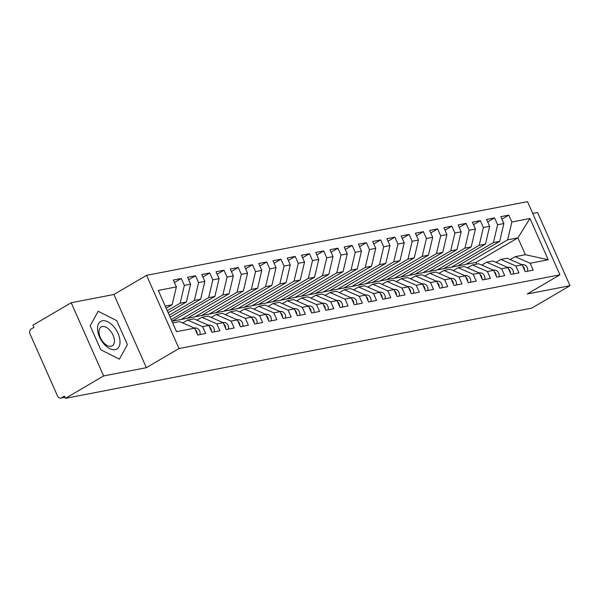 <?xml version="1.0" encoding="UTF-8"?>
<svg xmlns="http://www.w3.org/2000/svg" width="600" height="600" viewBox="0 0 600 600"><rect width="100%" height="100%" fill="white"/><g stroke="black" fill="none" stroke-linecap="round" stroke-linejoin="round"><path stroke-width="0.9" d="M71.198 302.752L103.635 375.945L146.355 367.68L113.917 294.487L71.198 302.752L32.955 325.17L33.938 327.39L31.148 329.025A3.69 2.978 -101 0 0 30 333.885L57.517 395.993A3.69 2.978 -101 0 0 60.84 398.077A3.69 2.978 -101 0 0 61.613 397.785L64.41 396.143L65.392 398.362L531.757 308.13L570 285.705L537.562 212.513L532.732 213.45M113.917 294.487L146.572 275.34L527.498 201.638L559.935 274.83L179.01 348.532L146.572 275.34M548.227 259.755L530.145 263.257L515.138 256.688L525.39 254.708L548.227 259.755L529.95 218.505L511.86 222L508.815 215.123L500.842 216.667L503.888 223.545L497.625 224.76L494.572 217.882L486.6 219.428L489.645 226.298L483.382 227.513L480.338 220.635L472.365 222.18L475.41 229.058L469.14 230.265L466.095 223.395L458.123 224.933L461.168 231.81L454.905 233.025L451.853 226.147L443.88 227.692L446.925 234.562L440.662 235.778L437.618 228.9L429.638 230.445L432.69 237.322L426.42 238.53L423.375 231.66L415.403 233.197L418.447 240.075L412.185 241.29L409.132 234.413L401.16 235.958L404.205 242.835L397.942 244.042L394.897 237.165L386.918 238.71L389.97 245.587L383.7 246.803L380.655 239.925L372.683 241.47L375.728 248.34L369.465 249.555L366.413 242.678L358.44 244.222L361.485 251.1L355.222 252.308L352.178 245.438L344.197 246.975L347.25 253.853L340.98 255.067L337.935 248.19L329.962 249.735L333.007 256.605L326.737 257.82L323.692 250.942L315.72 252.487L318.765 259.365L312.502 260.572L309.457 253.702L301.478 255.24L304.53 262.118L298.26 263.332L295.215 256.455L287.243 258L290.288 264.877L284.017 266.085L280.972 259.207L273 260.752L276.045 267.63L269.782 268.845L266.73 261.968L258.757 263.505L261.803 270.382L255.54 271.597L252.495 264.72L244.515 266.265L247.567 273.142L241.298 274.35L238.252 267.472L230.28 269.017L233.325 275.895L227.062 277.11L224.01 270.233L216.038 271.778L219.083 278.647L212.82 279.862L209.775 272.985L201.795 274.53L204.847 281.407L198.577 282.615L195.532 275.745L187.56 277.282L190.605 284.16L184.343 285.375L181.29 278.498L173.317 280.043L176.363 286.913L172.163 304.748L165.225 306.09M176.363 286.913L158.28 290.415L176.558 331.673L194.647 328.17L197.692 335.048L205.665 333.502L202.62 326.625L208.89 325.418L211.935 332.288L219.907 330.75L216.862 323.873L223.125 322.657L226.17 329.535L234.15 327.99L231.097 321.12L237.368 319.905L240.413 326.782L248.385 325.237L245.34 318.36L251.61 317.153L254.655 324.022L262.627 322.485L259.582 315.608L265.845 314.392L268.897 321.27L276.87 319.725L273.825 312.847L280.087 311.64L283.132 318.517L291.105 316.972L288.06 310.095L294.33 308.88L297.375 315.757L305.347 314.212L302.303 307.343L308.565 306.127L311.618 313.005L319.59 311.46L316.545 304.582L322.808 303.375L325.853 310.245L333.832 308.707L330.78 301.83L337.05 300.615L340.095 307.493L348.067 305.947L345.022 299.077L351.285 297.862L354.337 304.74L362.31 303.195L359.265 296.317L365.528 295.11L368.572 301.98L376.553 300.442L373.5 293.565L379.77 292.35L382.815 299.228L390.787 297.683L387.743 290.812L394.005 289.597L397.058 296.475L405.03 294.93L401.985 288.053L408.248 286.845L411.293 293.715L419.272 292.178L416.22 285.3L422.49 284.085L425.535 290.962L433.507 289.418L430.463 282.54L436.732 281.332L439.778 288.21L447.75 286.665L444.705 279.788L450.967 278.572L454.013 285.45L461.993 283.905L458.947 277.035L465.21 275.82L468.255 282.697L476.228 281.153L473.183 274.275L479.452 273.067L482.498 279.938L490.47 278.4L487.425 271.522L493.688 270.308L496.74 277.185L504.713 275.64L501.668 268.77L507.93 267.555L510.975 274.433L518.955 272.888L515.903 266.01L522.173 264.803L525.217 271.673L533.19 270.135L530.145 263.257M167.288 310.74L180.142 303.202L186.405 301.987L168.15 312.69M184.343 285.375L180.142 303.202M190.605 284.16L186.405 301.987M172.695 322.942L179.632 321.6L194.647 328.17M169.252 315.18L194.377 300.45L200.647 299.235L170.115 317.13M198.577 282.615L194.377 300.45M204.847 281.407L200.647 299.235M202.62 326.625L187.613 320.062L182.692 322.942M187.613 320.062L193.875 318.847L208.89 325.418M171.218 319.62L208.62 297.69L214.89 296.483L171.945 321.248M212.82 279.862L208.62 297.69M219.083 278.647L214.89 296.483M216.862 323.873L201.847 317.303L196.935 320.183M201.847 317.303L208.118 316.087L223.125 322.657M180.953 319.507L222.862 294.938L229.125 293.722L187.215 318.293L172.98 321.045M227.062 277.11L222.862 294.938M233.325 275.895L229.125 293.722M231.097 321.12L216.09 314.55L211.178 317.43M216.09 314.55L222.36 313.335L237.368 319.905M195.188 316.748L237.105 292.178L243.368 290.97L201.458 315.54L187.215 318.293M241.298 274.35L237.105 292.178M247.567 273.142L243.368 290.97M245.34 318.36L230.333 311.79L225.413 314.678M230.333 311.79L236.595 310.582L251.61 317.153M209.43 313.995L251.34 289.425L257.61 288.21L215.7 312.78L201.458 315.54M255.54 271.597L251.34 289.425M261.803 270.382L257.61 288.21M259.582 315.608L244.567 309.038L239.655 311.918M244.567 309.038L250.837 307.822L265.845 314.392M223.673 311.243L265.582 286.673L271.845 285.457L229.935 310.028L215.7 312.78M269.782 268.845L265.582 286.673M276.045 267.63L271.845 285.457M273.825 312.847L258.81 306.285L253.897 309.165M258.81 306.285L265.08 305.07L280.087 311.64M237.915 308.483L279.825 283.913L286.087 282.705L244.178 307.275L229.935 310.028M284.017 266.085L279.825 283.913M290.288 264.877L286.087 282.705M288.06 310.095L273.053 303.525L268.132 306.413M273.053 303.525L279.315 302.317L294.33 308.88M252.15 305.73L294.06 281.16L300.33 279.945L258.42 304.515L244.178 307.275M298.26 263.332L294.06 281.16M304.53 262.118L300.33 279.945M302.303 307.343L287.295 300.772L282.375 303.653M287.295 300.772L293.558 299.558L308.565 306.127M266.392 302.97L308.303 278.407L314.565 277.192L272.655 301.763L258.42 304.515M312.502 260.572L308.303 278.407M318.765 259.365L314.565 277.192M316.545 304.582L301.53 298.02L296.618 300.9M301.53 298.02L307.8 296.805L322.808 303.375M280.635 300.218L322.545 275.647L328.808 274.44L286.897 299.002L272.655 301.763M326.737 257.82L322.545 275.647M333.007 256.605L328.808 274.44M330.78 301.83L315.772 295.26L310.86 298.14M315.772 295.26L322.035 294.053L337.05 300.615M294.87 297.465L336.78 272.895L343.05 271.68L301.14 296.25L286.897 299.002M340.98 255.067L336.78 272.895M347.25 253.853L343.05 271.68M345.022 299.077L330.015 292.507L325.095 295.388M330.015 292.507L336.278 291.293L351.285 297.862M309.112 294.705L351.022 270.142L357.285 268.928L315.375 293.498L301.14 296.25M355.222 252.308L351.022 270.142M361.485 251.1L357.285 268.928M359.265 296.317L344.25 289.748L339.337 292.635M344.25 289.748L350.52 288.54L365.528 295.11M323.355 291.952L365.265 267.382L371.528 266.175L329.618 290.737L315.375 293.498M369.465 249.555L365.265 267.382M375.728 248.34L371.528 266.175M373.5 293.565L358.493 286.995L353.58 289.875M358.493 286.995L364.755 285.78L379.77 292.35M337.59 289.2L379.5 264.63L385.77 263.415L343.86 287.985L329.618 290.737M383.7 246.803L379.5 264.63M389.97 245.587L385.77 263.415M387.743 290.812L372.735 284.243L367.815 287.123M372.735 284.243L378.998 283.028L394.005 289.597M351.832 286.44L393.743 261.87L400.013 260.663L358.095 285.233L343.86 287.985M397.942 244.042L393.743 261.87M404.205 242.835L400.013 260.663M401.985 288.053L386.97 281.483L382.058 284.37M386.97 281.483L393.24 280.275L408.248 286.845M366.075 283.688L407.985 259.118L414.248 257.903L372.337 282.472L358.095 285.233M412.185 241.29L407.985 259.118M418.447 240.075L414.248 257.903M416.22 285.3L401.213 278.73L396.3 281.61M401.213 278.73L407.482 277.515L422.49 284.085M380.31 280.935L422.22 256.365L428.49 255.15L386.58 279.72L372.337 282.472M426.42 238.53L422.22 256.365M432.69 237.322L428.49 255.15M430.463 282.54L415.455 275.978L410.535 278.858M415.455 275.978L421.717 274.763L436.732 281.332M394.553 278.175L436.463 253.605L442.732 252.397L400.822 276.968L386.58 279.72M440.662 235.778L436.463 253.605M446.925 234.562L442.732 252.397M444.705 279.788L429.69 273.218L424.778 276.097M429.69 273.218L435.96 272.01L450.967 278.572M408.795 275.423L450.705 250.853L456.967 249.638L415.058 274.207L400.822 276.968M454.905 233.025L450.705 250.853M461.168 231.81L456.967 249.638M458.947 277.035L443.933 270.465L439.02 273.345M443.933 270.465L450.202 269.25L465.21 275.82M423.037 272.663L464.947 248.1L471.21 246.885L429.3 271.455L415.058 274.207M469.14 230.265L464.947 248.1M475.41 229.058L471.21 246.885M473.183 274.275L458.175 267.712L453.255 270.593M458.175 267.712L464.438 266.498L479.452 273.067M437.272 269.91L479.183 245.34L485.452 244.132L443.543 268.695L429.3 271.455M483.382 227.513L479.183 245.34M489.645 226.298L485.452 244.132M487.425 271.522L472.418 264.952L467.498 267.832M472.418 264.952L478.68 263.745L493.688 270.308M451.515 267.157L493.425 242.587L499.688 241.373L457.778 265.942L443.543 268.695M497.625 224.76L493.425 242.587M503.888 223.545L499.688 241.373M501.668 268.77L486.653 262.2L481.74 265.08M486.653 262.2L492.923 260.985L507.93 267.555M465.757 264.397L507.668 239.827L517.92 237.847L476.01 262.418L457.778 265.942M511.86 222L507.668 239.827M529.95 218.505L517.92 237.847L525.39 254.708M515.903 266.01L500.895 259.44L495.982 262.327M500.895 259.44L507.158 258.233L522.173 264.803M103.635 375.945L65.392 398.362M559.935 274.83L527.28 293.978L570 285.705M146.355 367.68L179.01 348.532M127.395 344.61L116.782 320.663L98.167 311.265L90.157 325.815L100.77 349.763L119.385 359.16L127.395 344.61L119.385 359.16L100.77 349.763L90.157 325.815L98.167 311.265L116.782 320.663L127.395 344.61M166.185 308.25L172.163 304.748M476.76 264.112L476.01 262.418M515.138 256.688L510.217 259.567M508.815 215.123L501.945 219.157M494.572 217.882L487.702 221.91M480.338 220.635L473.46 224.663M466.095 223.395L459.225 227.423M451.853 226.147L444.982 230.175M437.618 228.9L430.74 232.935M423.375 231.66L416.505 235.688M409.132 234.413L402.263 238.44M394.897 237.165L388.02 241.2M380.655 239.925L373.785 243.952M366.413 242.678L359.543 246.705M352.178 245.438L345.3 249.465M337.935 248.19L331.065 252.218M323.692 250.942L316.822 254.97M309.457 253.702L302.58 257.73M295.215 256.455L288.337 260.483M280.972 259.207L274.103 263.243M266.73 261.968L259.86 265.995M252.495 264.72L245.618 268.748M238.252 267.472L231.382 271.507M224.01 270.233L217.14 274.26M209.775 272.985L202.897 277.013M195.532 275.745L188.663 279.772M181.29 278.498L174.42 282.525M527.52 271.23A4.92 3.968 -101 0 0 527.16 267.487A4.92 3.968 -101 0 0 523.5 264.653L521.64 264.562M522.78 266.175A4.92 3.968 79 0 1 524.168 268.065A4.92 3.968 79 0 1 524.678 270.465M513.285 273.983A4.92 3.968 -101 0 0 512.918 270.248A4.92 3.968 -101 0 0 509.257 267.413L507.397 267.322M508.545 268.935A4.92 3.968 79 0 1 509.925 270.825A4.92 3.968 79 0 1 510.442 273.218M499.043 276.743A4.92 3.968 -101 0 0 498.675 273A4.92 3.968 -101 0 0 495.015 270.165L493.155 270.075M494.303 271.688A4.92 3.968 79 0 1 495.683 273.577A4.92 3.968 79 0 1 496.2 275.978M484.8 279.495A4.92 3.968 -101 0 0 484.433 275.752A4.92 3.968 -101 0 0 480.78 272.918L478.92 272.835M480.06 274.447A4.92 3.968 79 0 1 481.447 276.33A4.92 3.968 79 0 1 481.957 278.73M470.565 282.248A4.92 3.968 -101 0 0 470.197 278.513A4.92 3.968 -101 0 0 466.537 275.678L464.678 275.587M465.817 277.2A4.92 3.968 79 0 1 467.205 279.09A4.92 3.968 79 0 1 467.722 281.49M115.163 349.627A15.982 9.067 59.6 0 0 118.035 333.42A15.982 9.067 59.6 0 0 102.39 320.798A15.982 9.067 59.6 0 0 99.517 337.005A15.982 9.067 59.6 0 0 115.163 349.627M111.083 346.298A10.942 6.21 59.6 0 0 112.245 345.862A10.942 6.21 59.6 0 0 112.583 334.23A10.942 6.21 59.6 0 0 102.337 326.558A10.942 6.21 59.6 0 0 101.175 326.985A10.942 6.21 59.6 0 0 100.837 338.618A10.942 6.21 59.6 0 0 111.083 346.298M456.322 285.007A4.92 3.968 -101 0 0 455.955 281.265A4.92 3.968 -101 0 0 452.295 278.43L450.435 278.34M451.582 279.952A4.92 3.968 79 0 1 452.963 281.843A4.92 3.968 79 0 1 453.48 284.243M442.08 287.76A4.92 3.968 -101 0 0 441.713 284.017A4.92 3.968 -101 0 0 438.06 281.183L436.192 281.1M437.34 282.712A4.92 3.968 79 0 1 438.728 284.603A4.92 3.968 79 0 1 439.237 286.995M427.845 290.513A4.92 3.968 -101 0 0 427.478 286.778A4.92 3.968 -101 0 0 423.817 283.942L421.957 283.853M423.097 285.465A4.92 3.968 79 0 1 424.485 287.355A4.92 3.968 79 0 1 425.002 289.755M413.603 293.272A4.92 3.968 -101 0 0 413.235 289.53A4.92 3.968 -101 0 0 409.575 286.695L407.715 286.605M408.862 288.218A4.92 3.968 79 0 1 410.243 290.108A4.92 3.968 79 0 1 410.76 292.507M399.36 296.025A4.92 3.968 -101 0 0 398.993 292.282A4.92 3.968 -101 0 0 395.34 289.455L393.472 289.365M394.62 290.978A4.92 3.968 79 0 1 396.007 292.868A4.92 3.968 79 0 1 396.518 295.26M385.118 298.785A4.92 3.968 -101 0 0 384.757 295.043A4.92 3.968 -101 0 0 381.097 292.207L379.237 292.118M380.377 293.73A4.92 3.968 79 0 1 381.765 295.62A4.92 3.968 79 0 1 382.282 298.02M370.882 301.538A4.92 3.968 -101 0 0 370.515 297.795A4.92 3.968 -101 0 0 366.855 294.96L364.995 294.877M366.142 296.49A4.92 3.968 79 0 1 367.522 298.373A4.92 3.968 79 0 1 368.04 300.772M356.64 304.29A4.92 3.968 -101 0 0 356.272 300.555A4.92 3.968 -101 0 0 352.612 297.72L350.752 297.63M351.9 299.243A4.92 3.968 79 0 1 353.288 301.132A4.92 3.968 79 0 1 353.798 303.532M342.397 307.05A4.92 3.968 -101 0 0 342.038 303.308A4.92 3.968 -101 0 0 338.377 300.472L336.517 300.382M337.657 301.995A4.92 3.968 79 0 1 339.045 303.885A4.92 3.968 79 0 1 339.562 306.285M328.163 309.803A4.92 3.968 -101 0 0 327.795 306.06A4.92 3.968 -101 0 0 324.135 303.225L322.275 303.142M323.423 304.755A4.92 3.968 79 0 1 324.803 306.638A4.92 3.968 79 0 1 325.32 309.038M313.92 312.555A4.92 3.968 -101 0 0 313.553 308.82A4.92 3.968 -101 0 0 309.892 305.985L308.032 305.895M309.18 307.507A4.92 3.968 79 0 1 310.56 309.397A4.92 3.968 79 0 1 311.077 311.798M299.678 315.315A4.92 3.968 -101 0 0 299.31 311.572A4.92 3.968 -101 0 0 295.657 308.737L293.798 308.647M294.938 310.26A4.92 3.968 79 0 1 296.325 312.15A4.92 3.968 79 0 1 296.835 314.55M285.442 318.067A4.92 3.968 -101 0 0 285.075 314.325A4.92 3.968 -101 0 0 281.415 311.49L279.555 311.407M280.695 313.02A4.92 3.968 79 0 1 282.082 314.91A4.92 3.968 79 0 1 282.6 317.303M271.2 320.82A4.92 3.968 -101 0 0 270.832 317.085A4.92 3.968 -101 0 0 267.173 314.25L265.312 314.16M266.46 315.772A4.92 3.968 79 0 1 267.84 317.663A4.92 3.968 79 0 1 268.358 320.062M256.957 323.58A4.92 3.968 -101 0 0 256.59 319.837A4.92 3.968 -101 0 0 252.938 317.002L251.07 316.913M252.218 318.525A4.92 3.968 79 0 1 253.605 320.415A4.92 3.968 79 0 1 254.115 322.815M242.722 326.332A4.92 3.968 -101 0 0 242.355 322.597A4.92 3.968 -101 0 0 238.695 319.763L236.835 319.673M237.975 321.285A4.92 3.968 79 0 1 239.362 323.175A4.92 3.968 79 0 1 239.88 325.567M228.48 329.093A4.92 3.968 -101 0 0 228.112 325.35A4.92 3.968 -101 0 0 224.452 322.515L222.593 322.425M223.74 324.038A4.92 3.968 79 0 1 225.12 325.928A4.92 3.968 79 0 1 225.638 328.327M214.237 331.845A4.92 3.968 -101 0 0 213.87 328.103A4.92 3.968 -101 0 0 210.218 325.267L208.35 325.185M209.498 326.798A4.92 3.968 79 0 1 210.885 328.68A4.92 3.968 79 0 1 211.395 331.08M199.995 334.597A4.92 3.968 -101 0 0 199.635 330.862A4.92 3.968 -101 0 0 195.975 328.028L194.115 327.938M195.255 329.55A4.92 3.968 79 0 1 196.642 331.44A4.92 3.968 79 0 1 197.16 333.84M61.613 397.785L64.852 397.155M523.5 264.653L522.217 264.9M509.257 267.413L507.975 267.66M495.015 270.165L493.732 270.413M480.78 272.918L479.498 273.165M466.537 275.678L465.255 275.925M452.295 278.43L451.013 278.678M438.06 281.183L436.778 281.438M423.817 283.942L422.535 284.19M409.575 286.695L408.293 286.942M395.34 289.455L394.058 289.702M381.097 292.207L379.815 292.455M366.855 294.96L365.572 295.207M352.612 297.72L351.33 297.968M338.377 300.472L337.095 300.72M324.135 303.225L322.853 303.472M309.892 305.985L308.61 306.233M295.657 308.737L294.375 308.985M281.415 311.49L280.132 311.745M267.173 314.25L265.89 314.498M252.938 317.002L251.655 317.25M238.695 319.763L237.413 320.01M224.452 322.515L223.17 322.763M210.218 325.267L208.935 325.515M195.975 328.028L194.692 328.275M64.912 397.29L60.84 398.077"/></g></svg>
